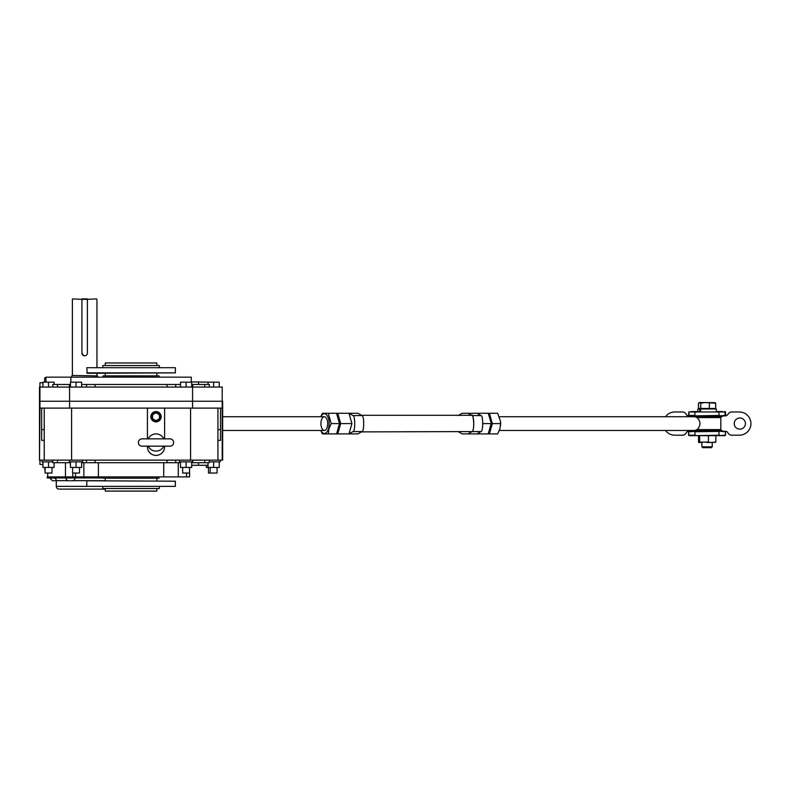 <?xml version="1.0" encoding="UTF-8"?>
<svg xmlns="http://www.w3.org/2000/svg" width="790" height="790" viewBox="0 0 790 790"><rect width="100%" height="100%" fill="white"/><g stroke="black" fill="none" stroke-linecap="round" stroke-linejoin="round"><path stroke-width="1.19" d="M159.353 486.788L159.353 488.506L102.799 488.506L102.799 486.788M68.039 480.685L56.288 480.685L56.288 486.363A2.755 2.755 0 0 0 59.033 489.109L105.277 489.109M56.288 480.685A2.755 2.755 0 0 0 53.532 477.93M103.135 477.93L47.252 477.93L47.252 476.903L75.613 476.903L75.613 473.032M65.975 478.019L75.001 477.93L65.975 478.019A2.755 2.755 0 0 0 68.73 480.774L68.73 480.774M68.77 480.764L69.293 480.774L68.77 480.764M69.964 480.774L69.293 480.774L69.964 480.774M71.011 480.774L71.683 480.774L71.011 480.774M72.206 480.764L71.683 480.774L72.206 480.774M75.001 478.019A2.755 2.755 0 0 1 72.255 480.774M53.276 480.764L53.878 480.774L53.276 480.764M55.261 480.764L54.648 480.774L55.261 480.764M102.799 367.271L102.799 365.553L159.353 365.553L159.353 367.271M156.874 488.506L156.874 491.094L105.277 491.094L105.277 488.506M156.874 365.553L156.874 362.966L105.277 362.966L105.277 365.553M51.972 467.443L51.972 473.032L45.089 473.032L45.089 467.443M42.937 387.051L42.937 382.163L48.526 382.163L48.526 387.051M48.526 382.163L54.115 382.163L54.115 384.463M79.484 467.443L79.484 473.032L72.601 473.032L72.601 467.443M70.458 387.051L70.458 382.163L76.047 382.163L76.047 387.051M76.047 382.163L81.637 382.163L81.637 387.051M178.283 462.713L178.283 476.903L189.57 476.903L189.57 467.443L189.551 473.032L182.668 473.032L182.668 467.443M180.515 387.051L180.515 382.163L186.104 382.163L186.104 387.051M186.104 382.163L191.694 382.163L191.694 387.051M217.062 467.443L217.062 473.032L210.18 473.032L210.18 467.443M208.037 384.463L208.037 382.163L213.626 382.163L213.626 387.051M213.626 382.163L219.215 382.163L219.215 387.051M210.18 473.032L208.461 473.032L208.461 467.443M82.664 460.135L82.664 461.854L69.421 461.854L69.421 460.135M192.73 460.135L192.73 461.854L179.488 461.854L179.488 460.135M220.242 460.135L220.242 461.854L209.32 461.854M52.831 461.854L41.91 461.854L41.91 460.135M191.694 461.854L191.694 467.443L180.515 467.443L180.515 461.854M186.104 467.443L186.104 461.854M54.115 462.713L54.115 467.443L42.937 467.443L42.937 461.854M48.526 467.443L48.526 461.854M81.637 461.854L81.637 467.443L70.458 467.443L70.458 461.854M76.047 467.443L76.047 461.854M219.215 461.854L219.215 467.443L208.037 467.443L208.037 462.713M213.626 467.443L213.626 461.854M208.037 467.443L206.318 467.443L206.318 465.29M72.196 375.477L97.555 375.902L72.196 375.477M72.808 298.906L81.933 299.341L72.808 298.906M96.518 298.906L87.394 299.341L96.518 298.906M96.943 375.477L96.943 373.285M96.943 367.271L96.943 299.341M81.933 299.341L81.933 353.081A2.725 2.725 0 0 0 84.658 355.816A2.725 2.725 0 0 0 87.394 353.081L87.394 299.341L81.933 299.341L81.933 353.081L83.612 355.599M72.374 375.477L72.374 299.341M97.555 377.156L97.555 375.902M71.762 377.156L71.762 375.902M87.394 298.906L81.933 298.906M173.642 442.509A3.654 3.654 0 0 0 169.988 438.855L142.042 438.855A3.654 3.654 0 0 0 138.388 442.509A3.654 3.654 0 0 0 142.042 446.162L169.988 446.162A3.654 3.654 0 0 0 173.642 442.509M156.015 433.907A8.601 8.601 0 0 0 148.224 438.855A8.601 8.601 0 0 1 163.797 438.855M163.797 446.162A8.601 8.601 0 0 1 148.224 446.162A8.601 8.601 0 0 0 156.015 451.11M156.015 421.445A4.73 4.73 0 0 0 160.745 416.715A4.73 4.73 0 0 0 156.015 411.985A4.73 4.73 0 0 0 151.285 416.715A4.73 4.73 0 0 0 156.015 421.445M159.452 414.73L156.015 412.736L152.569 414.73L152.569 418.7L156.015 420.685L159.452 418.7L159.452 414.73M156.015 411.55A5.155 5.155 0 0 0 150.851 416.715A5.155 5.155 0 0 0 156.015 421.87A5.155 5.155 0 0 0 161.17 416.715A5.155 5.155 0 0 0 156.015 411.55M175.666 460.135L175.666 462.713L180.515 462.713M175.36 486.363L86.791 486.363L175.36 486.363L175.36 481.199L87.226 480.774L175.36 481.199M56.288 486.363L86.791 486.363L86.791 481.199M156.874 480.774L156.874 478.197M105.277 480.774L105.277 478.197M159.017 476.903L159.017 478.197L103.135 478.197L103.135 476.903M192.572 387.051L222.217 387.051L222.217 401.231L192.572 401.231L192.572 408.114L39.934 408.114L39.5 460.135L39.5 401.231L69.579 401.231L39.5 401.231L39.5 387.051L192.572 387.051L192.572 401.231L69.579 401.231L222.652 401.231L222.652 460.135L217.922 460.135L217.922 408.114M47.686 476.903L47.686 473.032M192.572 408.114L222.217 408.114L222.217 460.135M71.584 408.114L71.584 460.135L217.922 460.135M190.568 408.114L190.568 460.135M204.699 460.135L204.699 462.713L209.32 462.713L209.32 460.135M204.699 462.713L192.77 462.713L192.77 460.135M191.694 462.713L192.77 462.713M175.666 462.713L81.637 462.713M69.382 460.135L69.382 462.713L70.458 462.713M69.382 462.713L52.831 462.713L52.831 460.135M72.789 473.032L72.789 476.903L65.471 476.903L65.471 462.713M178.283 476.903L163.737 476.903L163.737 462.713M98.414 462.713L98.414 476.903L75.613 476.903M163.737 476.903L98.414 476.903M44.23 408.114L44.23 460.135L39.934 460.135L39.934 464.431L42.937 464.431M42.937 382.745L39.934 382.745L39.934 408.114M69.579 387.051L69.579 408.114M222.217 387.051L222.217 408.114M71.584 460.135L44.23 460.135M208.037 465.29L191.694 465.29M220.499 408.114L220.499 440.356L217.922 440.356M41.653 408.114L41.653 440.356L44.23 440.356M147.414 408.114L147.414 438.855M147.414 446.162L147.414 446.804A8.601 8.601 0 0 0 156.015 455.405A8.601 8.601 0 0 0 164.606 446.804L164.606 446.162M164.606 438.855L164.606 408.114M156.874 373.285L156.874 375.872M105.277 373.285L105.277 375.872M175.36 372.86L87.226 373.285L86.791 367.696L175.36 367.696L175.36 372.86L86.791 372.86M86.791 367.696L175.36 367.696M103.135 377.156L103.135 375.872L159.017 375.872L159.017 377.156M191.269 381.886L209.32 382.163M86.485 387.051L86.485 384.463L81.637 384.463M45.968 382.163L45.968 377.156L191.269 377.156L191.269 382.163M70.883 377.156L70.883 382.163M52.831 387.051L52.831 384.463L69.382 384.463L69.382 387.051M70.458 384.463L69.382 384.463M86.485 384.463L180.515 384.463M192.77 387.051L192.77 384.463L191.694 384.463M192.77 384.463L209.32 384.463L209.32 387.051M45.089 471.739L44.655 467.443M44.655 382.163L44.655 377.867L45.968 377.867M725.013 435.626L715.582 435.626M689.65 415.856L688.584 415.422L694.953 415.422L694.953 411.985L725.566 411.985L688.742 411.985L695.358 411.55M725.566 435.201L725.141 431.33L689.018 431.33M689.018 415.856L701.915 415.856L701.915 416.715M739.835 429.177A5.589 5.589 0 0 1 734.246 423.588A5.589 5.589 0 0 1 739.835 417.999A5.589 5.589 0 0 1 745.424 423.588A5.589 5.589 0 0 1 739.835 429.177M725.26 431.35A2.577 2.577 0 0 1 727.886 432.782A4.296 4.296 0 0 0 731.747 435.201L739.322 435.201A11.613 11.613 0 0 0 750.935 423.588A11.613 11.613 0 0 0 739.322 411.985L731.747 411.985A4.296 4.296 0 0 0 727.886 414.404A2.577 2.577 0 0 1 725.26 415.836M665.486 430.471A11.613 11.613 0 0 0 674.828 435.201L682.402 435.201A4.296 4.296 0 0 0 686.273 432.782A2.577 2.577 0 0 1 688.89 431.35M725.566 431.755L725.408 435.201L718.791 435.626L689.147 435.626L688.584 435.201L688.584 431.755M688.584 415.422L688.742 411.985L689.147 415.856M699.417 435.626L691.596 435.626M691.596 411.55L697.837 411.55L697.837 408.973L699.713 408.973L699.713 411.55M700.681 411.55L700.681 408.973L716.323 408.973L716.323 411.55L722.554 411.55M712.234 416.715L712.234 415.856L723.235 415.856L721.942 416.715L722.988 415.55L721.942 416.715L697.718 416.715A0.859 0.622 90 0 0 697.096 417.574L694.647 416.715M694.183 416.715L691.487 416.073M688.89 415.836A2.577 2.577 0 0 1 686.273 414.404A4.296 4.296 0 0 0 682.402 411.985L674.828 411.985A11.613 11.613 0 0 0 665.486 416.715M701.915 430.471L701.915 431.33L690.914 431.33L692.208 430.471L691.171 431.636L692.208 430.471L695.101 430.471L499.359 430.471M713.054 430.471L721.942 430.471L722.988 431.636L721.942 430.471L723.235 431.33L712.234 431.33L712.234 430.471M689.147 435.626L689.65 435.626M724.509 411.55L725.141 411.55M724.509 431.33L725.141 431.33M725.013 411.55L725.013 415.856L695.358 415.856L719.196 415.422L718.791 411.55M701.303 435.626L709.815 435.626L708.433 436.06L708.433 442.074L709.815 442.509L715.839 442.074L715.839 436.06M698.567 435.626L698.567 442.509L699.673 442.074L699.673 436.06M714.456 442.509L715.839 442.074M706.803 435.626L708.433 436.06M699.673 442.074L708.433 442.074M699.417 442.509L701.303 442.509M706.803 442.509L709.815 442.509M712.234 446.834L711.405 447.663L702.745 447.663L701.915 446.834L712.234 446.834L712.234 442.509M700.681 408.973L699.713 408.973M699.585 408.46L698.459 408.46L698.459 403.216L699.585 402.525L700.71 403.216L700.71 408.46L699.585 408.46M700.71 403.216L705.026 402.525L715.691 403.216L715.691 408.46L700.71 408.46M715.691 403.216L714.565 402.525M698.459 403.216L699.081 402.673M709.331 403.216L709.331 408.46M715.078 402.673L699.585 402.525M701.105 430.471L697.718 430.471A0.859 0.622 -90 0 1 697.096 429.612L695.101 430.471L719.976 430.471L720.836 429.612L697.096 429.612C700.918 425.613 700.918 421.603 697.096 417.574L720.836 417.574L719.976 416.715M700.73 430.471L694.647 430.471M499.359 416.715L713.054 416.715M500.514 421.475A9.885 4.868 90 0 1 500.524 421.574A9.885 4.868 90 0 1 500.524 425.603A9.885 4.868 90 0 1 500.514 425.701M492.338 423.588L489.405 413.269L497.67 413.269L500.505 421.376L500.603 423.588L499.942 428.753L497.67 433.907L489.405 433.907L492.338 423.588L500.603 423.588M489.158 431.468A9.589 4.72 -90 0 0 490.56 428.387A9.589 4.72 -90 0 0 491.183 424.378M491.183 422.808A9.589 4.72 -90 0 0 489.158 415.708M489.672 429.681A9.589 4.72 -90 0 0 490.116 428.387A9.589 4.72 -90 0 0 490.442 426.965M490.442 420.221A9.589 4.72 -90 0 0 489.672 417.505M489.405 413.269L488.21 413.269L491.4 423.588L488.21 433.907L489.405 433.907M327.267 427.035A6.883 3.387 90 0 1 324.334 430.471A6.883 3.387 90 0 1 321.402 420.152A6.883 3.387 90 0 1 324.334 416.715A6.883 3.387 90 0 1 327.267 427.035M320.839 430.471A9.885 4.868 -90 0 0 328.551 428.536A9.885 4.868 -90 0 0 327.267 415.698A9.885 4.868 -90 0 0 320.839 416.715M320.74 430.471L322.429 433.907L328.285 433.907L328.946 428.753L331.217 423.588L328.285 413.269L322.429 413.269L320.74 416.715M337.863 417.9A9.589 4.72 90 0 1 338.387 419.747M338.387 427.43A9.589 4.72 90 0 1 338.15 428.387A9.589 4.72 90 0 1 337.863 429.276M328.285 413.269L336.55 413.269L339.483 423.588L331.217 423.588M336.55 433.907L337.745 433.907L340.678 423.588L339.483 423.588L336.55 433.907L328.285 433.907M336.787 433.078L337.745 433.907L357.959 433.907L362.047 431.567L353.061 431.567C355.273 431.419 355.253 415.668 353.041 415.589L348.973 413.269L351.906 423.588L340.678 423.588L337.745 413.269L336.787 414.108M362.047 431.567C364.269 431.399 364.22 415.649 362.018 415.599L357.959 413.269L336.55 413.269M476.982 413.269L467.996 413.269L472.065 415.589L481.041 415.589L476.982 413.269L488.21 413.269L491.4 423.588M482.838 423.588L491.143 423.588L488.21 433.907L476.982 433.907L481.061 431.567L361.692 431.883M481.041 415.589C483.253 415.668 483.273 431.419 481.061 431.567M351.906 423.588L348.973 433.907L353.061 431.567M361.702 415.313L471.423 415.313C473.477 412.281 475.007 430.461 472.084 431.567L467.996 433.907L462.14 433.907L458.052 431.567M467.996 433.907L476.982 433.907M472.065 415.589C474.276 415.668 474.296 431.419 472.084 431.567L472.055 431.597M467.996 413.269L462.14 413.269L458.072 415.599M222.652 430.471L324.334 430.471M222.652 416.715L324.334 416.715M105.277 480.685L72.937 480.685M52.505 480.774L49.75 478.019L54.214 478.019M95.086 460.135L95.086 462.713M167.065 462.713L167.065 460.135M57.453 462.713L57.453 460.135M198.576 465.29L198.576 462.713M220.499 429.612L217.922 429.612M41.653 429.612L44.23 429.612M57.453 387.051L57.453 384.463M167.065 387.051L167.065 384.463M95.086 384.463L95.086 387.051M204.699 384.463L204.699 387.051M198.576 381.886L198.576 384.463M725.013 431.33L694.953 431.755L694.953 435.201L688.742 435.201L688.742 431.755L695.358 431.33M723.541 431.755L722.988 431.636M691.171 431.636L690.618 431.755M695.358 435.626L719.196 435.201L718.791 431.33M718.791 415.856L725.566 415.422L725.566 411.985M362.018 415.589L353.041 415.589M169.988 438.855L142.042 438.855M186.539 476.903L186.539 473.032M83.868 462.713L83.868 476.903M86.485 460.135L86.485 462.713M175.666 387.051L175.666 384.463M723.235 431.33L722.662 431.113M690.914 431.33L691.487 431.113M723.235 415.856L722.662 416.073M701.915 446.834L701.915 442.509M699.338 408.973L699.338 408.46M714.812 408.973L714.812 408.46M720.836 417.574L720.836 429.612"/></g></svg>
